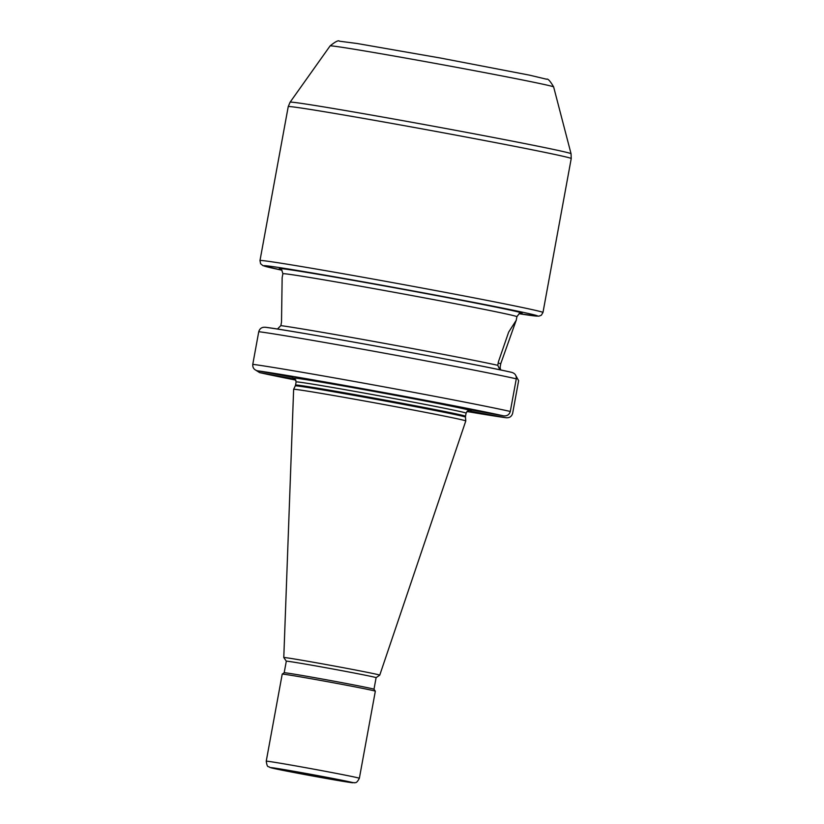 <?xml version="1.0" encoding="UTF-8"?>
<svg xmlns="http://www.w3.org/2000/svg" width="824" height="824" viewBox="0 0 824 824"><rect width="100%" height="100%" fill="white"/><g stroke="black" fill="none" stroke-linecap="round" stroke-linejoin="round"><path stroke-width="1.24" d="M266.234 761.191L282.22 674.125A47.339 0.742 -169.6 0 0 282.22 674.125A47.339 0.742 -169.6 0 1 327.53 681.685A47.339 0.742 10.4 0 1 375.332 691.202A47.339 0.742 10.4 0 1 375.332 691.212L359.357 778.278A47.339 0.742 -169.6 0 0 311.544 768.751A47.339 0.742 -169.6 0 0 266.234 761.191C267.419 768.854 268.397 765.702 269.86 767.443L312.904 776.043A41.808 0.659 -169.6 0 0 352.899 782.697A41.808 0.659 -169.6 0 0 310.7 774.303A41.808 0.659 -169.6 0 0 270.694 767.649A41.808 0.659 -169.6 0 0 312.893 776.043L354.485 782.8C355.051 782.079 356.143 784.438 359.357 778.278M375.332 691.202L373.972 689.235A45.65 0.721 10.4 0 0 327.88 680.058A45.65 0.721 -169.6 0 0 284.187 672.755L282.22 674.114M330.002 668.48A45.65 0.721 10.4 0 1 376.104 677.668L379.74 675.165A48.781 0.762 10.4 0 1 379.74 675.165L465.787 420.951A87.519 1.37 10.4 0 1 465.787 420.951A87.519 1.37 10.4 0 0 377.402 403.327A87.519 1.37 -169.6 0 0 293.632 389.35L283.786 657.542A48.781 0.762 -169.6 0 0 283.796 657.552L286.309 661.198A45.65 0.721 -169.6 0 1 330.002 668.48M379.751 675.155A48.781 0.762 10.4 0 0 330.486 665.329A48.781 0.762 -169.6 0 0 283.786 657.542M515.268 374.611L518.636 380.678L512.641 413.318C511.653 416.604 509.397 418.067 505.885 417.706L471.009 411.331L468.671 409.477L503.536 415.852C507.048 416.213 509.304 414.75 510.293 411.464L516.288 378.824C516.524 375.404 514.938 373.231 511.529 372.324L511.776 372.376C475.088 363.806 295.857 331.001 265.225 327.241L265.524 327.293C262.001 326.943 259.756 328.405 258.757 331.681L252.772 364.332C252.535 367.751 254.122 369.914 257.531 370.821L292.396 377.207L293.684 378.216A89.734 1.411 -169.6 0 0 294.487 378.484M471.009 411.331L471.266 409.95M499.849 369.801L497.778 365.31L498.427 361.767L508.655 332.123L516.133 320.443L500.776 363.621L500.127 367.164L500.59 369.955M516.164 320.649L516.895 316.704A118.965 1.864 10.4 0 0 396.746 292.757A118.965 1.864 10.4 0 0 282.879 273.753L282.148 277.698L281.509 322.06L280.86 325.604L277.441 329.054M259.879 372.675A132.798 2.091 -169.6 0 0 295.94 380.132L259.632 372.623L294.745 379.061L293.684 378.216M259.632 372.623L256.14 370.398M506.183 417.758L505.885 417.706A132.798 2.091 -169.6 0 1 466.899 411.506L506.183 417.758M310.772 774.375A38.728 0.608 -169.6 0 0 273.712 768.205A38.728 0.608 -169.6 0 0 312.821 775.981A38.728 0.608 -169.6 0 0 349.881 782.151A38.728 0.608 -169.6 0 0 310.772 774.375M295.28 385.879L295.548 385.055A86.407 1.36 -169.6 0 1 378.257 398.857A86.407 1.36 10.4 0 1 465.519 416.254L465.478 417.119A86.52 1.36 10.4 0 0 378.103 399.702A86.52 1.36 -169.6 0 0 295.28 385.879L293.632 389.35M465.519 416.254L466.096 413.133A86.407 1.36 10.4 0 0 378.834 395.736A86.407 1.36 -169.6 0 0 296.115 381.934C295.116 378.7 294.529 377.526 294.333 378.412L294.333 378.412M469.948 410.486A89.734 1.411 10.4 0 1 468.846 410.486M293.468 378.051A89.734 1.411 -169.6 0 1 379.339 392.399A89.734 1.411 10.4 0 1 469.732 410.311M265.524 327.293A132.798 2.091 10.4 0 1 386.199 347.975A132.798 2.091 10.4 0 1 511.529 372.324M330.105 45.907C335.45 41.581 338.561 40.016 339.437 41.2L356.967 43.476L440.294 57.999L529.42 75.128L546.59 79.217C547.836 78.424 550.195 80.999 553.646 86.942A113.64 1.782 -169.6 0 0 438.883 64.076A113.64 1.782 -169.6 0 0 330.105 45.907L290.11 102.186L288.235 106.615A143.86 2.256 -169.6 0 1 425.946 129.595A143.86 2.256 -169.6 0 1 571.228 158.558L571.053 153.748A142.82 2.245 -169.6 0 0 426.811 125.011A142.82 2.245 -169.6 0 0 290.11 102.186M518.986 313.717L538.845 316.179L541.286 315.252L542.975 312.492A143.86 2.256 -169.6 0 0 397.693 283.528A143.86 2.256 -169.6 0 0 259.982 260.559L288.235 106.615M518.986 313.707A139.431 2.194 -169.6 0 0 518.76 311.41A139.431 2.194 -169.6 0 0 397.014 287.978A139.431 2.194 -169.6 0 0 281.973 270.21L262.918 265.637L260.59 263.721L259.982 260.559M280.716 269.16A123.384 1.936 10.4 0 1 397.436 288.307A123.384 1.936 10.4 0 1 520.531 313.182M497.778 365.31A118.965 1.864 10.4 0 0 387.362 343.907A118.965 1.864 -169.6 0 0 280.86 325.604M498.18 363.147L500.776 363.621M516.288 378.824A138.329 2.173 -169.6 0 0 385.055 353.3A138.329 2.173 -169.6 0 0 258.757 331.681M252.772 364.332A138.329 2.173 10.4 0 1 379.061 385.951A138.329 2.173 10.4 0 1 510.293 411.464M503.536 415.852A132.798 2.091 -169.6 0 0 378.206 391.503A132.798 2.091 -169.6 0 0 257.531 370.821M349.191 781.914L274.443 768.205M373.983 689.245L376.104 677.668M284.177 672.765L286.309 661.188M465.478 417.119L465.787 420.94M295.548 385.055L296.115 381.934M469.011 410.465L469.021 410.465C468.547 411.248 468.877 408.694 466.096 413.133M553.646 86.942L571.053 153.748M542.975 312.492L571.228 158.558M282.879 273.753C281.757 269.654 280.963 268.088 280.5 269.057L280.51 269.067M516.895 316.704C519.398 313.274 520.686 312.09 520.778 313.161L520.768 313.161"/></g></svg>
